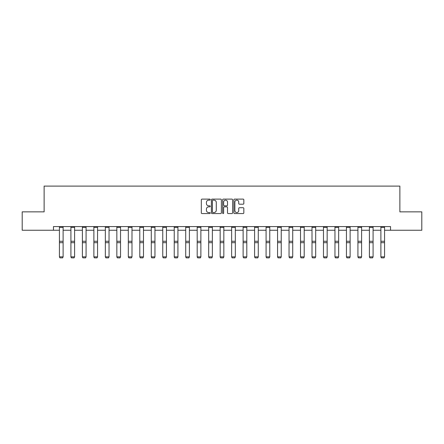 <?xml version="1.0" encoding="UTF-8"?>
<svg xmlns="http://www.w3.org/2000/svg" width="444" height="444" viewBox="0 0 444 444"><rect width="100%" height="100%" fill="white"/><g stroke="black" fill="none" stroke-linecap="round" stroke-linejoin="round"><path stroke-width="0.67" d="M210.228 199.622A0.505 0.505 0 0 0 209.718 199.112L202.048 199.112A0.722 0.722 0 0 0 201.321 199.839L201.321 212.837A0.722 0.722 0 0 0 202.048 213.558L209.718 213.558A0.505 0.505 0 0 0 210.228 213.053A0.505 0.505 0 0 0 209.718 212.548L208.724 212.548A2.309 2.309 0 0 1 206.416 210.24L206.416 209.157A2.309 2.309 0 0 1 208.724 206.843L209.718 206.843A0.505 0.505 0 0 0 210.228 206.338A0.505 0.505 0 0 0 209.718 205.833L208.724 205.833A2.309 2.309 0 0 1 206.416 203.519L206.416 202.436A2.309 2.309 0 0 1 208.724 200.127L209.718 200.127A0.505 0.505 0 0 0 210.228 199.622M243.112 204.207A0.722 0.722 0 0 0 243.834 203.485L243.834 199.839A0.722 0.722 0 0 0 243.112 199.112L234.587 199.112A0.722 0.722 0 0 0 233.866 199.839L233.866 212.837A0.722 0.722 0 0 0 234.587 213.558L243.112 213.558A0.722 0.722 0 0 0 243.834 212.837L243.834 208.43A0.722 0.722 0 0 0 243.112 207.709L239.46 207.709A0.722 0.722 0 0 0 238.739 208.43L238.739 210.617A1.931 1.931 0 0 1 236.807 212.548A1.931 1.931 0 0 1 234.876 210.617L234.876 202.059A1.931 1.931 0 0 1 236.807 200.127A1.931 1.931 0 0 1 238.739 202.059L238.739 203.485A0.722 0.722 0 0 0 239.46 204.207L243.112 204.207M53.474 230.253L22.2 230.253L22.2 211.855L44.128 211.855L44.128 186.103L399.872 186.103L399.872 211.855L421.8 211.855L421.8 230.253L390.526 230.253L390.526 226.573L53.474 226.573L53.474 230.253L59.435 230.253M221.367 199.839A0.722 0.722 0 0 0 220.646 199.112L212.121 199.112A0.722 0.722 0 0 0 211.4 199.839L211.4 212.837A0.722 0.722 0 0 0 212.121 213.558L220.646 213.558A0.722 0.722 0 0 0 221.367 212.837L221.367 199.839M223.354 199.112L231.879 199.112A0.722 0.722 0 0 1 232.601 199.839L232.601 212.837A0.722 0.722 0 0 1 231.879 213.558L228.233 213.558A0.722 0.722 0 0 1 227.506 212.837L227.506 207.564A0.722 0.722 0 0 0 226.784 206.843L224.364 206.843A0.722 0.722 0 0 0 223.643 207.564L223.643 213.053A0.505 0.505 0 0 1 223.138 213.558A0.505 0.505 0 0 1 222.633 213.053L222.633 199.839A0.722 0.722 0 0 1 223.354 199.112M63.115 230.253L70.918 230.253M74.598 230.253L82.395 230.253M86.075 230.253L93.878 230.253M97.558 230.253L105.356 230.253M109.035 230.253L116.839 230.253M120.518 230.253L128.316 230.253M131.996 230.253L139.799 230.253M143.479 230.253L151.276 230.253M154.956 230.253L162.759 230.253M166.439 230.253L174.237 230.253M177.916 230.253L185.72 230.253M189.399 230.253L197.197 230.253M200.877 230.253L208.68 230.253M212.36 230.253L220.163 230.253M223.837 230.253L231.64 230.253M235.32 230.253L243.123 230.253M246.803 230.253L254.601 230.253M258.28 230.253L266.084 230.253M269.763 230.253L277.561 230.253M281.241 230.253L289.044 230.253M292.724 230.253L300.521 230.253M304.201 230.253L312.004 230.253M315.684 230.253L323.482 230.253M327.161 230.253L334.965 230.253M338.644 230.253L346.442 230.253M350.122 230.253L357.925 230.253M361.605 230.253L369.402 230.253M373.082 230.253L380.885 230.253M384.565 230.253L390.526 230.253M212.915 200.127A0.505 0.505 0 0 0 212.41 200.633L212.41 212.043A0.505 0.505 0 0 0 212.915 212.548L213.964 212.548A2.309 2.309 0 0 0 216.278 210.24L216.278 202.436A2.309 2.309 0 0 0 213.964 200.127L212.915 200.127M227.506 202.092A1.931 1.931 0 0 0 225.574 200.161A1.931 1.931 0 0 0 223.643 202.092L223.643 205.111A0.722 0.722 0 0 0 224.364 205.833L226.784 205.833A0.722 0.722 0 0 0 227.506 205.111L227.506 202.092M59.435 256.987L59.99 257.897L59.435 256.854L63.115 256.854L62.565 257.897L59.99 257.847L62.565 257.897M63.115 227.378L59.435 227.378L59.435 226.59L63.115 226.59L63.115 256.854L62.565 257.847M59.435 227.378L59.435 256.854L59.99 257.847M70.918 256.987L71.467 257.897L70.918 256.854L74.598 256.854L74.043 257.897L71.467 257.847L74.043 257.897M82.395 256.987L82.95 257.897L82.395 256.854L86.075 256.854L85.526 257.897L82.95 257.847L85.526 257.897M74.598 227.378L70.918 227.378L70.918 226.59L74.598 226.59L74.598 256.854L74.043 257.847M70.918 227.378L70.918 256.854L71.467 257.847M86.075 227.378L82.395 227.378L82.395 226.59L86.075 226.59L86.075 256.854L85.526 257.847M82.395 227.378L82.395 256.854L82.95 257.847M93.878 256.987L94.428 257.897L93.878 256.854L97.558 256.854L97.003 257.897L94.428 257.847L97.003 257.897M105.356 256.987L105.911 257.897L105.356 256.854L109.035 256.854L108.486 257.897L105.911 257.847L108.486 257.897M116.839 256.987L117.388 257.897L116.839 256.854L120.518 256.854L119.963 257.897L117.388 257.847L119.963 257.897M97.558 227.378L93.878 227.378L93.878 226.59L97.558 226.59L97.558 256.854L97.003 257.847M93.878 227.378L93.878 256.854L94.428 257.847M109.035 227.378L105.356 227.378L105.356 226.59L109.035 226.59L109.035 256.854L108.486 257.847M105.356 227.378L105.356 256.854L105.911 257.847M120.518 227.378L116.839 227.378L116.839 226.59L120.518 226.59L120.518 256.854L119.963 257.847M116.839 227.378L116.839 256.854L117.388 257.847M128.316 256.987L128.871 257.897L128.316 256.854L131.996 256.854L131.446 257.897L128.871 257.847L131.446 257.897M131.996 227.378L128.316 227.378L128.316 226.59L131.996 226.59L131.996 256.854L131.446 257.847M128.316 227.378L128.316 256.854L128.871 257.847M139.799 256.987L140.348 257.897L139.799 256.854L143.479 256.854L142.924 257.897L140.348 257.847L142.924 257.897M143.479 227.378L139.799 227.378L139.799 226.59L143.479 226.59L143.479 256.854L142.924 257.847M139.799 227.378L139.799 256.854L140.348 257.847M151.276 256.987L151.831 257.897L151.276 256.854L154.956 256.854L154.407 257.897L151.831 257.847L154.407 257.897M154.956 227.378L151.276 227.378L151.276 226.59L154.956 226.59L154.956 256.854L154.407 257.847M151.276 227.378L151.276 256.854L151.831 257.847M162.759 256.987L163.309 257.897L162.759 256.854L166.439 256.854L165.889 257.897L163.309 257.847L165.889 257.897M166.439 227.378L162.759 227.378L162.759 226.59L166.439 226.59L166.439 256.854L165.889 257.847M162.759 227.378L162.759 256.854L163.309 257.847M174.237 256.987L174.792 257.897L174.237 256.854L177.916 256.854L177.367 257.897L174.792 257.847L177.367 257.897M177.916 227.378L174.237 227.378L174.237 226.59L177.916 226.59L177.916 256.854L177.367 257.847M174.237 227.378L174.237 256.854L174.792 257.847M185.72 256.987L186.269 257.897L185.72 256.854L189.399 256.854L188.85 257.897L186.269 257.847L188.85 257.897M189.399 227.378L185.72 227.378L185.72 226.59L189.399 226.59L189.399 256.854L188.85 257.847M185.72 227.378L185.72 256.854L186.269 257.847M197.197 256.987L197.752 257.897L197.197 256.854L200.877 256.854L200.327 257.897L197.752 257.847L200.327 257.897M200.877 227.378L197.197 227.378L197.197 226.59L200.877 226.59L200.877 256.854L200.327 257.847M197.197 227.378L197.197 256.854L197.752 257.847M208.68 256.987L209.229 257.897L208.68 256.854L212.36 256.854L211.81 257.897L209.229 257.847L211.81 257.897M212.36 227.378L208.68 227.378L208.68 226.59L212.36 226.59L212.36 256.854L211.81 257.847M208.68 227.378L208.68 256.854L209.229 257.847M220.163 256.987L220.712 257.897L220.163 256.854L223.837 256.854L223.288 257.897L220.712 257.847L223.288 257.897M223.837 227.378L220.163 227.378L220.163 226.59L223.837 226.59L223.837 256.854L223.288 257.847M220.163 227.378L220.163 256.854L220.712 257.847M231.64 256.987L232.19 257.897L231.64 256.854L235.32 256.854L234.771 257.897L232.19 257.847L234.771 257.897M235.32 227.378L231.64 227.378L231.64 226.59L235.32 226.59L235.32 256.854L234.771 257.847M231.64 227.378L231.64 256.854L232.19 257.847M243.123 256.987L243.673 257.897L243.123 256.854L246.803 256.854L246.248 257.897L243.673 257.847L246.248 257.897M246.803 227.378L243.123 227.378L243.123 226.59L246.803 226.59L246.803 256.854L246.248 257.847M243.123 227.378L243.123 256.854L243.673 257.847M254.601 256.987L255.15 257.897L254.601 256.854L258.28 256.854L257.731 257.897L255.15 257.847L257.731 257.897M258.28 227.378L254.601 227.378L254.601 226.59L258.28 226.59L258.28 256.854L257.731 257.847M254.601 227.378L254.601 256.854L255.15 257.847M266.084 256.987L266.633 257.897L266.084 256.854L269.763 256.854L269.208 257.897L266.633 257.847L269.208 257.897M269.763 227.378L266.084 227.378L266.084 226.59L269.763 226.59L269.763 256.854L269.208 257.847M266.084 227.378L266.084 256.854L266.633 257.847M277.561 256.987L278.111 257.897L277.561 256.854L281.241 256.854L280.691 257.897L278.111 257.847L280.691 257.897M281.241 227.378L277.561 227.378L277.561 226.59L281.241 226.59L281.241 256.854L280.691 257.847M277.561 227.378L277.561 256.854L278.111 257.847M289.044 256.987L289.593 257.897L289.044 256.854L292.724 256.854L292.169 257.897L289.593 257.847L292.169 257.897M292.724 227.378L289.044 227.378L289.044 226.59L292.724 226.59L292.724 256.854L292.169 257.847M289.044 227.378L289.044 256.854L289.593 257.847M300.521 256.987L301.076 257.897L300.521 256.854L304.201 256.854L303.652 257.897L301.076 257.847L303.652 257.897M304.201 227.378L300.521 227.378L300.521 226.59L304.201 226.59L304.201 256.854L303.652 257.847M300.521 227.378L300.521 256.854L301.076 257.847M312.004 256.987L312.554 257.897L312.004 256.854L315.684 256.854L315.129 257.897L312.554 257.847L315.129 257.897M315.684 227.378L312.004 227.378L312.004 226.59L315.684 226.59L315.684 256.854L315.129 257.847M312.004 227.378L312.004 256.854L312.554 257.847M323.482 256.987L324.037 257.897L323.482 256.854L327.161 256.854L326.612 257.897L324.037 257.847L326.612 257.897M327.161 227.378L323.482 227.378L323.482 226.59L327.161 226.59L327.161 256.854L326.612 257.847M323.482 227.378L323.482 256.854L324.037 257.847M334.965 256.987L335.514 257.897L334.965 256.854L338.644 256.854L338.089 257.897L335.514 257.847L338.089 257.897M338.644 227.378L334.965 227.378L334.965 226.59L338.644 226.59L338.644 256.854L338.089 257.847M334.965 227.378L334.965 256.854L335.514 257.847M346.442 256.987L346.997 257.897L346.442 256.854L350.122 256.854L349.572 257.897L346.997 257.847L349.572 257.897M350.122 227.378L346.442 227.378L346.442 226.59L350.122 226.59L350.122 256.854L349.572 257.847M346.442 227.378L346.442 256.854L346.997 257.847M357.925 256.987L358.475 257.897L357.925 256.854L361.605 256.854L361.05 257.897L358.475 257.847L361.05 257.897M361.605 227.378L357.925 227.378L357.925 226.59L361.605 226.59L361.605 256.854L361.05 257.847M357.925 227.378L357.925 256.854L358.475 257.847M369.402 256.987L369.957 257.897L369.402 256.854L373.082 256.854L372.533 257.897L369.957 257.847L372.533 257.897M373.082 227.378L369.402 227.378L369.402 226.59L373.082 226.59L373.082 256.854L372.533 257.847M369.402 227.378L369.402 256.854L369.957 257.847M380.885 256.987L381.435 257.897L380.885 256.854L384.565 256.854L384.01 257.897L381.435 257.847L384.01 257.897M384.565 227.378L380.885 227.378L380.885 226.59L384.565 226.59L384.565 256.854L384.01 257.847M380.885 227.378L380.885 256.854L381.435 257.847M63.115 241.281L59.435 241.281M63.115 242.679L59.435 242.679M74.598 241.281L70.918 241.281M74.598 242.679L70.918 242.679M86.075 241.281L82.395 241.281M86.075 242.679L82.395 242.679M97.558 241.281L93.878 241.281M97.558 242.679L93.878 242.679M109.035 241.281L105.356 241.281M109.035 242.679L105.356 242.679M120.518 241.281L116.839 241.281M120.518 242.679L116.839 242.679M131.996 241.281L128.316 241.281M131.996 242.679L128.316 242.679M143.479 241.281L139.799 241.281M143.479 242.679L139.799 242.679M154.956 241.281L151.276 241.281M154.956 242.679L151.276 242.679M166.439 241.281L162.759 241.281M166.439 242.679L162.759 242.679M177.916 241.281L174.237 241.281M177.916 242.679L174.237 242.679M189.399 241.281L185.72 241.281M189.399 242.679L185.72 242.679M200.877 241.281L197.197 241.281M200.877 242.679L197.197 242.679M212.36 241.281L208.68 241.281M212.36 242.679L208.68 242.679M223.837 241.281L220.163 241.281M223.837 242.679L220.163 242.679M235.32 241.281L231.64 241.281M235.32 242.679L231.64 242.679M246.803 241.281L243.123 241.281M246.803 242.679L243.123 242.679M258.28 241.281L254.601 241.281M258.28 242.679L254.601 242.679M269.763 241.281L266.084 241.281M269.763 242.679L266.084 242.679M281.241 241.281L277.561 241.281M281.241 242.679L277.561 242.679M292.724 241.281L289.044 241.281M292.724 242.679L289.044 242.679M304.201 241.281L300.521 241.281M304.201 242.679L300.521 242.679M315.684 241.281L312.004 241.281M315.684 242.679L312.004 242.679M327.161 241.281L323.482 241.281M327.161 242.679L323.482 242.679M338.644 241.281L334.965 241.281M338.644 242.679L334.965 242.679M350.122 241.281L346.442 241.281M350.122 242.679L346.442 242.679M361.605 241.281L357.925 241.281M361.605 242.679L357.925 242.679M373.082 241.281L369.402 241.281M373.082 242.679L369.402 242.679M384.565 241.281L380.885 241.281M384.565 242.679L380.885 242.679"/></g></svg>
